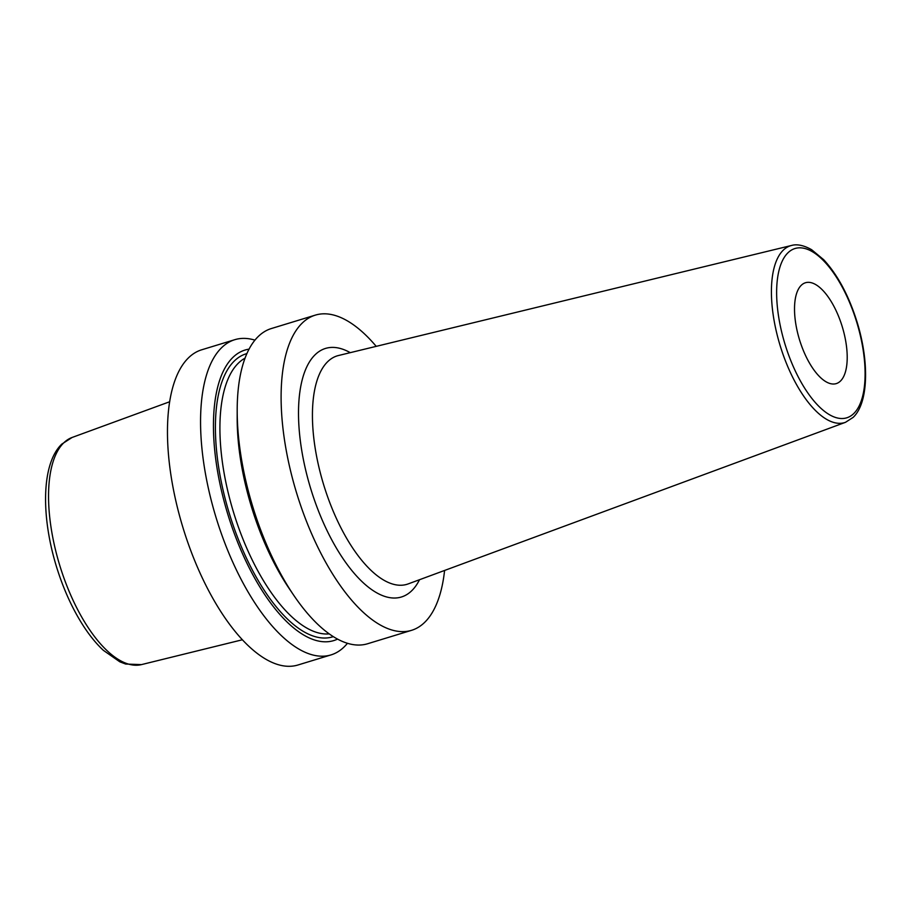 <?xml version="1.0" encoding="UTF-8"?>
<svg xmlns="http://www.w3.org/2000/svg" width="911" height="911" viewBox="0 0 911 911"><rect width="100%" height="100%" fill="white"/><g stroke="black" fill="none" stroke-linecap="round" stroke-linejoin="round"><path stroke-width="1.37" d="M254.943 340.145A164.789 69.828 73 0 0 234.799 339.689L201.707 349.79A164.789 69.828 -107 0 0 188.463 357.864A164.789 69.828 73 0 0 188.611 544.721A164.789 69.828 73 0 0 297.886 665.019L330.978 654.918A164.789 69.828 73 0 0 344.221 646.844A164.789 69.828 73 0 0 347.444 643.303M237.19 410.269A164.789 69.828 73 0 0 293.57 595.031L289.14 588.483A151.898 64.362 73 0 1 237.179 418.172L237.19 410.269A164.789 69.828 73 0 1 258.155 336.603A164.789 69.828 73 0 1 271.398 328.529L315.354 315.115A164.789 69.828 -107 0 0 302.11 323.189A164.789 69.828 73 0 0 302.247 510.046A164.789 69.828 73 0 0 411.521 630.344A164.789 69.828 73 0 0 424.765 622.27A164.789 69.828 -107 0 0 444.591 570.445M293.57 595.031A164.789 69.828 73 0 0 367.577 643.758L411.521 630.344M234.799 339.689A164.789 69.828 73 0 0 221.555 347.763A164.789 69.828 73 0 0 221.703 534.62A164.789 69.828 73 0 0 330.978 654.918M337.525 639.123A151.898 64.362 73 0 1 234.594 534.29A151.898 64.362 73 0 1 232.806 357.499A151.898 64.362 -107 0 1 249.056 349.152M315.354 315.115A164.789 69.828 -107 0 1 376.22 346.351M801.236 285.325A52.736 22.342 73 0 0 801.281 345.11A52.736 22.342 73 0 0 836.252 383.611A52.736 22.342 73 0 0 840.489 381.026A52.736 22.342 73 0 0 840.443 321.23A52.736 22.342 73 0 0 805.472 282.74A52.736 22.342 73 0 0 801.236 285.325M169.697 401.74L72.117 437.462A118.772 50.333 -107 0 0 63.679 442.917A118.772 50.333 73 0 0 63.326 576.299A118.772 50.333 73 0 0 141.421 664.62L242.326 639.784M245.059 358.148A144.69 61.31 -107 0 0 238.352 363.17A144.69 61.31 73 0 0 236.427 521.32A144.69 61.31 73 0 0 329.19 633.885M333.278 636.641A147.981 62.7 73 0 1 234.708 529.712A147.981 62.7 73 0 1 234.264 361.052A147.981 62.7 -107 0 1 246.915 353.582M350.257 352.659A129.966 55.07 73 0 0 315.069 354.8A129.966 55.07 73 0 0 320.16 515.17A129.966 55.07 73 0 0 411.806 590.67A129.966 55.07 73 0 0 419.527 579.715M338.436 355.529A119.432 50.606 73 0 0 327.653 361.713A119.432 50.606 73 0 0 328.245 498.499A119.432 50.606 73 0 0 408.128 583.928L845.51 422.305A92.478 39.184 -107 0 1 783.665 356.167A92.478 39.184 -107 0 1 783.198 250.24A92.478 39.184 -107 0 1 791.557 245.458L338.436 355.529M853.812 413.514A88.526 37.51 -107 0 1 791.386 362.077A88.526 37.51 -107 0 1 787.913 252.837A88.526 37.51 -107 0 1 850.339 304.263A88.526 37.51 -107 0 1 853.812 413.514M72.117 437.462L61.8 444.101C41.45 463.528 40.813 516.184 56.664 567.28C63.668 589.77 72.743 609.573 83.892 626.688C90.109 636.151 96.589 644.031 103.364 650.34L119.819 661.819L125.65 664.039L141.421 664.62M791.557 245.458C793.743 244.831 800.37 243.305 811.644 249.716L823.692 259.715C837.801 275.02 849.006 296.029 857.285 322.745C869.413 362.419 868.399 403.049 853.151 417.375L845.51 422.305"/></g></svg>
